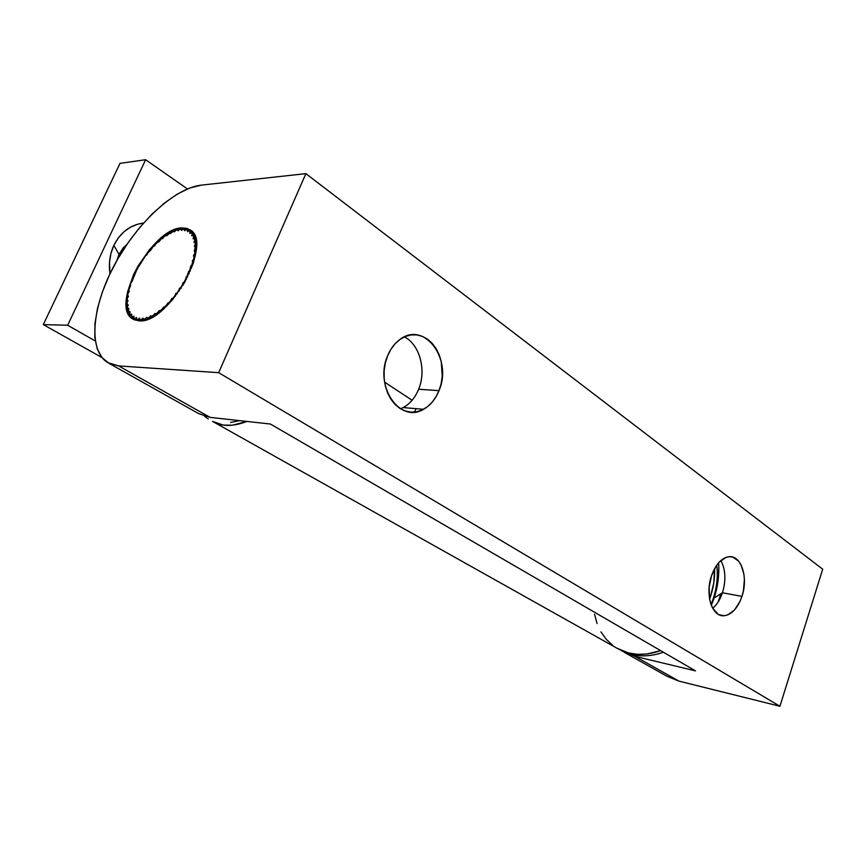 <?xml version="1.0" encoding="UTF-8"?>
<svg xmlns="http://www.w3.org/2000/svg" width="866" height="866" viewBox="0 0 866 866"><rect width="100%" height="100%" fill="white"/><g stroke="black" fill="none" stroke-linecap="round" stroke-linejoin="round"><path stroke-width="1.3" d="M181.806 227.888L190.304 229.988C213.891 242.448 168.253 324.22 139.253 320.842L134.327 319.825L130.463 317.064L127.8 312.691L126.414 306.889L126.328 299.907L127.551 292.015L133.581 274.663L138.17 265.83L149.656 249.419L162.862 236.559L169.53 232.077L175.928 229.144L181.806 227.888L186.937 228.375L191.115 230.627L194.168 234.578L195.943 240.12L196.365 247.026L195.391 255.059L193.042 263.903L184.61 282.533L172.421 299.874L165.525 307.149L158.478 313.07L151.572 317.421L145.077 320.041L139.253 320.842L132.736 318.98C109.203 306.326 151.788 227.964 181.806 227.888L183.722 229.165L181.806 227.888M418.635 389.245C414.63 398.923 408.59 405.44 400.536 408.795L403.21 407.572C410.029 403.827 415.171 397.71 418.635 389.245L438.986 390.663C435.501 399.28 430.337 405.483 423.496 409.304C400.189 423.907 373.895 386.355 387.622 355.785L385.338 362.995L384.168 370.626L384.168 378.366L385.316 385.9L387.578 392.926L390.847 399.172L394.993 404.379L399.832 408.362L405.18 410.971L410.809 412.129L416.514 411.794L422.067 410.019L427.274 406.858L431.928 402.463L435.89 396.996L438.986 390.663L441.14 383.714L442.245 376.374L441.259 361.652L439.181 354.8L436.128 348.619L432.21 343.358L427.566 339.212L422.359 336.354L416.784 334.904L411.047 334.925L405.364 336.463L399.984 339.44L395.102 343.77L390.923 349.29L387.622 355.785C390.512 348.825 394.56 343.434 399.767 339.591C424.297 320.301 452.961 359.433 438.986 390.663L418.635 389.245C426.613 370.312 419.783 344.549 404.379 336.885C419.783 344.549 426.613 370.312 418.635 389.245M414.403 412.086L416.167 408.676M722.461 592.777C720.176 599.543 716.929 604.717 712.729 608.3C716.929 604.717 720.176 599.543 722.461 592.777L741.956 596.393C737.745 608.213 731.781 614.665 724.041 615.737C712.101 617.155 704.837 594.585 711.538 575.738L709.157 587.289L709.535 598.666L710.759 603.71L712.599 608.062L717.827 614.037L720.999 615.445L724.387 615.715L727.851 614.86L734.487 609.967L739.932 601.545L741.956 596.393L743.407 590.872L744.403 579.527L743.916 574.115L741.047 564.816L738.763 561.276L732.907 557.119L729.551 556.665L726.076 557.358L719.3 562.034L716.269 565.855L711.538 575.738C715.619 564.502 721.291 558.169 728.544 556.751C741.08 554.489 748.603 577.405 741.956 596.393L722.461 592.777C726.13 580.307 725.611 569.557 720.88 560.508C725.611 569.557 726.13 580.307 722.461 592.777L714.158 597.962L722.461 592.777M711.343 605.345L714.158 597.962L711.343 605.345M721.27 595.981L720.458 595.029L721.27 595.981M118.631 365.917L107.72 362.605C87.856 350.362 91.926 306.932 114.236 265.342C136.395 223.677 174.044 188.236 201.367 185.129L189.903 187.965L177.562 193.941L164.8 202.763L152.059 214.064L139.751 227.455L128.265 242.458L117.993 258.577L109.257 275.301L102.34 292.08L97.501 308.372L94.946 323.603L94.816 337.231L97.176 348.727L102.015 357.615L109.235 363.449L118.631 365.917L218.676 372.672L305.882 173.644L201.367 185.129L305.882 173.644L822.7 569.189L779.93 706.266L822.7 569.189L305.882 173.644L218.676 372.672L779.93 706.266L678.976 681.131L779.93 706.266L218.676 372.672L118.631 365.917L210.113 417.38L118.631 365.917M109.04 363.352L198.671 413.623L210.113 417.38L270.398 424.026L210.113 417.38L198.66 413.612M666.907 676.216L678.976 681.131L634.919 656.341L621.842 650.907L634.919 656.341L695.495 670.869L270.398 424.026L695.495 670.869L634.919 656.341L678.976 681.131L666.917 676.227L624.332 652.336M718.174 601.967L720.869 593.762L718.174 601.967M718.791 566.169L718.488 576.832L716.918 587.559L714.158 597.962C717.914 586.369 719.397 574.645 718.607 562.792M710.456 596.739C713.573 587.224 714.937 577.871 714.569 568.681L713.757 583.045L710.456 596.739L709.178 595.905L710.456 596.739L709.622 599.142L710.456 596.739M384.591 382.133L412.129 400.265L384.591 382.133M118.988 254.333L123.318 247.773L126.772 244.623L118.988 254.333L113.857 245.338C120.461 232.272 130.355 224.835 143.561 223.038L137.77 224.175L130.441 227.195L123.849 231.861L118.241 237.988L113.857 245.338L118.988 254.333L116.921 260.46L118.988 254.333M187.435 188.94L145.618 159.734L119.995 163.36L145.618 159.734L67.667 325.248L43.3 324.598L119.995 163.36L43.3 324.598L67.667 325.248L95.271 340.977L67.667 325.248L145.618 159.734L187.435 188.94M101.982 357.571L43.3 324.598L101.982 357.571M109.971 273.775L109.495 262.485L110.902 253.608L113.857 245.338C109.82 254.182 108.521 263.654 109.971 273.775M594.574 614.33L597.064 623.52M600.95 631.877L606.146 639.184L612.565 645.235M616.993 648.223L628.467 652.932L637.571 654.328L647.162 653.971L660.639 650.626C644.315 656.309 629.777 655.508 617.003 648.233L213.945 422.186M246.918 421.439L232.478 425.195L223.341 425.119L212.527 421.385C221.588 426.743 233.051 426.754 246.918 421.439M632.234 654.62L631.476 654.404L632.234 654.62M132.087 280.043L131.069 282.543L132.314 281.169L132.087 280.043M132.444 280.324L137.12 269.023L145.661 255.535L146.906 254.94L147.372 253.283L150.652 250.274L153.466 246.139L154.57 245.966L155.328 244.212L157.59 242.025L158.597 242.079L161.769 238.399L162.656 238.659L163.674 236.927L165.947 235.303L166.694 235.801L165.947 235.303L166.716 235.779L170.061 232.792L170.699 233.474L171.901 231.85L174.066 230.908L174.542 231.785L175.82 230.269L177.876 229.674L178.861 230.345L177.876 229.674L178.201 230.757L179.533 229.349L181.438 229.133L182.488 229.836L181.438 229.133L181.6 230.378L182.964 229.122L185.8 230.02L184.707 229.295L184.707 230.692L186.082 229.598L187.619 230.161L188.734 230.908L187.619 230.161L187.446 231.687L188.82 230.778L194.038 234.35L190.13 231.72L189.654 233.095L191.126 232.651L194.644 235.606L192.187 233.961L191.678 235.693L192.966 235.195L195.467 237.998L193.768 236.851L193.053 238.28L193.551 238.875L194.309 238.367L194.818 240.358L196.117 241.224L194.818 240.358L194.006 241.766L194.385 242.534L195.121 242.134L195.337 244.418L196.398 245.121L195.337 244.418L194.374 246.247L195.391 246.431L195.294 248.986L196.203 249.581L195.294 248.986L194.211 250.772L195.099 251.205L194.709 253.976L195.499 254.496L194.709 253.976L193.67 255.21L193.497 256.12L194.255 256.368L193.562 259.313L194.287 259.789L193.562 259.313L192.274 260.958L192.858 261.835L191.884 264.909L192.555 265.342L191.884 264.909L190.769 265.927L189.686 270.668L190.325 271.08L189.686 270.668L188.571 271.545L187.024 276.503L187.641 276.893L186.212 276.893L185.66 279.155L190.942 267.518L193.562 259.313L195.099 251.205L194.385 251.335L195.391 246.431L194.547 246.658L195.337 244.418L195.121 242.134L194.157 242.469L194.818 240.358L194.309 238.367L193.226 238.832L193.768 236.851L192.966 235.195L191.765 235.79L192.187 233.961L191.126 232.651L189.816 233.387L190.13 231.72L188.82 230.778L187.413 231.666L187.619 230.161L186.082 229.598L184.588 230.648L184.707 229.295L182.964 229.122L181.405 230.324L181.438 229.133L179.533 229.349L177.898 230.702L177.876 229.674L175.82 230.269L174.142 231.774L174.066 230.908L170.18 233.506L170.061 232.792L167.831 234.091L161.769 238.399L153.466 246.139L145.661 255.535L140.238 263.589L134.36 274.533L132.444 280.324M130.636 285.834L130.073 285.488L131.069 282.543L130.073 285.488L130.636 285.834M128.926 290.673L128.114 293.098L129.196 291.658L128.926 290.673M129.294 291.192L128.623 290.77L130.495 285.509L128.623 290.77L129.294 291.192M128.071 295.652L127.378 298.012L128.374 296.562L128.071 295.652M128.428 296.291L127.648 295.815L128.114 293.098L127.648 295.815L128.428 296.291M127.724 300.296L127.15 302.58L127.724 300.296M128.06 301.076L127.194 300.545L127.378 298.012L127.194 300.545L128.06 301.076M127.908 304.54L127.248 304.897L128.103 304.594L127.443 306.726L127.908 304.54M128.211 305.471L127.248 304.897L127.15 302.58L127.248 304.897L128.211 305.471M128.601 308.307L127.832 308.783L128.807 308.361L128.265 310.385L128.601 308.307M128.861 309.4L127.832 308.783L127.443 306.726L127.832 308.783L128.861 309.4M129.824 311.543L128.926 312.15L130.019 311.598L129.597 313.492L129.824 311.543M130.019 312.799L128.265 310.385L130.019 312.799M131.545 314.196L130.539 314.943L131.74 314.239L131.426 316.003L131.545 314.196M131.664 315.614L129.597 313.492L131.664 315.614M133.754 316.198L132.628 317.097L133.949 316.252L133.732 317.865L133.754 316.198M133.786 317.79L131.426 316.003L133.786 317.79M136.406 317.53L135.183 318.601L136.601 317.584L136.482 319.045L139.491 320.842L136.482 319.045L136.406 317.53M138.917 320.831L133.732 317.865L138.917 320.831M139.469 318.168L138.159 319.392L139.675 318.212L139.643 319.522L141.645 320.723L139.643 319.522L139.469 318.168M140.541 320.821L136.482 319.045L140.541 320.821M142.912 318.071L141.515 319.467L142.912 318.071L143.161 319.273L144.633 320.149L143.161 319.273L142.912 318.071M143.204 320.474L139.643 319.522L143.204 320.474M146.668 317.259L145.207 318.818L146.668 317.259L148.151 318.991L146.668 317.259M146.495 319.597L145.207 318.818L143.161 319.273L145.207 318.818L146.495 319.597M150.673 315.711L149.169 317.454L150.673 315.711L152.015 317.183L150.673 315.711M150.219 318.093L149.169 317.454L146.971 318.287L149.169 317.454L150.219 318.093M154.884 313.47L153.336 315.365L154.884 313.47L156.129 314.715L154.884 313.47M154.235 315.917L153.336 315.365L151.041 316.588L153.336 315.365L154.235 315.917M159.214 310.558L157.644 312.615L159.214 310.558L160.394 311.608L159.214 310.558M158.446 313.102L157.644 312.615L155.274 314.196L157.644 312.615L158.446 313.102M163.598 307.029L162.018 309.216L163.598 307.029L164.713 307.906L163.598 307.029M162.743 309.66L162.018 309.216L159.625 311.143L162.018 309.216L162.743 309.66M167.961 302.916L166.391 305.233L167.961 302.916L169.022 303.652L167.961 302.916M167.073 305.644L166.391 305.233L164.01 307.473L166.391 305.233L167.073 305.644M172.237 298.315L173.222 298.932L171.641 298.586L170.689 300.729L172.237 298.315L173.222 298.922L172.237 298.315M171.327 301.13L170.689 300.729L168.361 303.241L170.689 300.729L171.327 301.13M176.328 293.282L177.227 293.845L175.711 293.574L174.835 295.782L176.328 293.282L177.259 293.801L176.328 293.282M175.452 296.172L174.835 295.782L172.594 298.532L174.835 295.782L175.452 296.172M180.193 287.902L181.005 288.421L179.533 288.237L178.753 290.478L180.193 287.902L181.048 288.356L180.193 287.902M179.359 290.857L178.753 290.478L176.653 293.412L178.753 290.478L179.359 290.857M183.744 282.273L184.49 282.749L183.051 282.641L182.347 284.882L183.744 282.273L184.523 282.684L183.744 282.273M182.986 285.282L182.39 284.903L180.453 287.967L182.39 284.903L182.986 285.282M186.277 279.545L185.66 279.155L183.928 282.305L185.66 279.155L186.277 279.545M133.808 317.909L138.679 320.821M189.156 273.721L188.539 273.32L189.156 273.721M191.602 267.94L190.942 267.518L191.602 267.94M193.562 262.29L192.858 261.835L193.562 262.29M195.012 256.866L194.255 256.368L195.012 256.866M195.943 251.768L195.099 251.205L195.943 251.768M196.365 247.091L195.391 246.431L196.365 247.091M196.301 242.924L195.121 242.134L196.301 242.924M195.803 239.373L194.309 238.367L195.803 239.373M195.023 236.57L192.966 235.195L195.023 236.57M194.255 234.751L191.126 232.651L194.255 234.751M423.496 409.304L403.21 407.572M724.041 615.737L719.094 614.752M133.332 319.337L132.736 318.98M208.295 419.014L204.517 416.232M230.616 422.446L239.644 420.638M622.773 651.362L631.617 654.48M716.734 565.173C718.347 578.077 716.453 591.229 711.062 604.62M663.388 652.228C652.639 656.038 642.236 656.839 632.191 654.62M189.459 231.2L193.984 234.253"/></g></svg>

